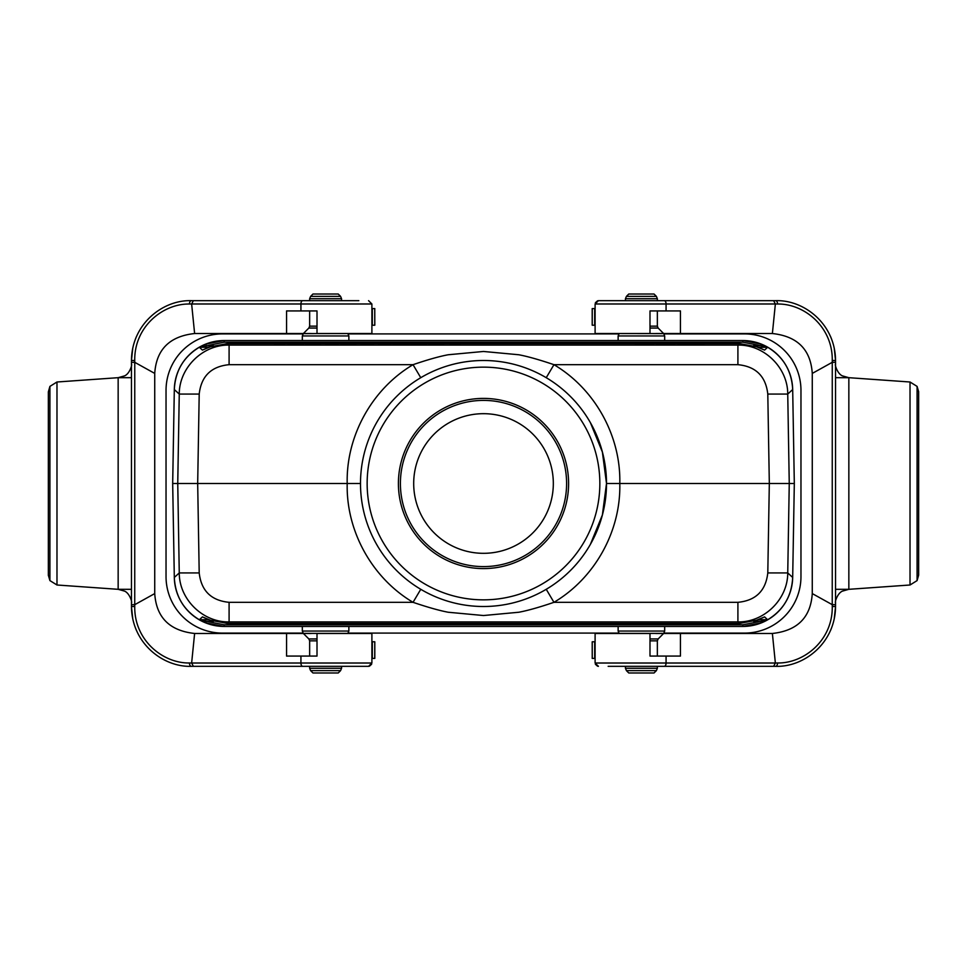 <?xml version="1.0" encoding="UTF-8"?>
<svg xmlns="http://www.w3.org/2000/svg" width="967" height="967" viewBox="0 0 967 967"><rect width="100%" height="100%" fill="white"/><g stroke="black" fill="none" stroke-linecap="round" stroke-linejoin="round"><path stroke-width="1.45" d="M773.564 666.336L775.703 666.336C803.928 667.278 835.234 643.285 835.548 606.502L835.548 362.299L832.224 362.335L812.268 373.419L812.268 593.581C810.697 617.454 797.4 630.75 772.379 633.47L775.365 663.011L777.516 662.987C804.387 663.422 832.853 639.936 832.261 606.478L832.236 604.665L812.268 593.581M910.02 584.999L848.845 589.314L848.845 377.686L842.487 375.897C837.132 373.806 834.473 363.652 835.548 364.366M910.02 381.989L910.02 585.011L917.091 580.599L918.638 575.16M917.091 580.599L917.091 386.401L910.02 382.001L848.845 377.686L835.548 377.686L835.548 604.653L832.236 604.665L832.261 360.522C832.853 327.064 804.387 303.578 777.516 304.013L775.365 303.989L772.379 333.53L680.442 333.53L680.442 310.927L649.993 310.927L649.993 333.53L595.104 333.53L595.104 303.989L598.428 300.664L608.158 300.664M777.516 662.987A3.324 1.813 -90 0 1 775.703 666.336L774.41 666.336M608.158 666.336L773.612 666.336L775.365 663.011L666.07 663.011L666.07 656.073L680.442 656.073L680.442 633.47L655.783 633.47M624.452 666.336L618.505 666.336M618.505 300.664L624.452 300.664M664.305 300.664L598.428 300.664L595.104 303.989L775.365 303.989L773.612 300.664L664.305 300.664A3.324 1.765 -90 0 1 666.07 303.989L666.07 310.927M834.219 347.963L835.548 360.498C835.234 323.715 803.928 299.722 775.703 300.664L773.564 300.664M835.548 589.314L848.845 589.314L842.499 591.103C837.144 593.194 834.473 603.287 835.548 602.634M847.902 589.374L848.663 589.326M664.305 666.336A3.324 1.765 -90 0 0 666.07 663.011L595.104 663.011L598.428 666.336L595.104 663.011L595.104 633.47L649.993 633.47L649.993 656.073L658.358 656.073M649.993 656.073L666.07 656.073M680.442 633.47L772.379 633.47M832.261 606.478L835.548 606.502L834.219 619.037M831.318 628.574L830.544 630.448M597.582 666.215L595.37 664.244M832.261 360.522L835.548 360.498L835.548 362.299M917.091 386.401L918.65 391.756M658.358 310.927L649.993 310.927M655.783 333.53L680.442 333.53M772.379 333.53C797.4 336.25 810.697 349.546 812.268 373.419M830.544 336.552L831.318 338.426M595.37 302.756L597.582 300.785M777.516 304.013A3.324 1.813 -90 0 0 775.703 300.664M595.104 325.214L592.203 325.214L592.239 308.594L595.104 308.594M595.104 641.786L592.203 641.786L592.239 658.406L592.203 641.786M595.104 658.406L592.203 658.406M213.332 621.37L206.406 621.37L224.175 624.791L742.825 624.791L742.825 626.447L224.175 626.447L205.669 622.881L199.395 619.69L202.429 616.898L209.355 620.028L227.463 623.413L739.537 623.413L757.644 620.028L764.571 616.898L767.605 619.69L766.432 620.5C782.944 610.89 791.695 596.542 792.686 577.468L792.686 577.456A49.861 49.861 0 0 1 742.825 626.447L761.331 622.881L766.432 620.5L763.664 621.878M203.336 345.122L200.568 346.5L205.669 344.119L224.175 340.553L742.825 340.553L761.331 344.119L767.605 347.31L764.571 350.102L757.644 346.972L739.537 343.587L227.463 343.587L209.355 346.972L202.429 350.102L199.395 347.31L201.571 346.754L200.568 346.5C184.056 356.11 175.305 370.458 174.314 389.532L174.314 389.544A49.861 49.861 0 0 1 224.175 340.553L224.175 342.209L201.571 346.754M203.336 621.878L200.568 620.5C184.056 610.89 175.305 596.542 174.314 577.468L174.314 577.468A49.861 49.861 0 0 0 224.175 626.447L224.175 624.791M590.378 544.373L602.381 514.988L606.502 483.5A123.002 123.002 0 0 1 483.5 606.502A123.002 123.002 0 0 1 360.498 483.5L197.679 483.5L199.202 572.923L179.258 572.923L174.314 577.468L172.682 483.5L174.314 389.544L179.258 394.077L199.202 394.077C201.233 376.211 211.205 366.408 229.094 364.68L229.094 345.086C202.768 344.554 179.185 367.738 179.258 394.077L177.747 483.5L172.682 483.5M753.668 345.63L760.594 345.63L742.825 342.209L742.825 340.553A49.861 49.861 0 0 1 792.686 389.532L794.318 483.5L792.686 577.456L787.742 572.923L767.798 572.923L769.321 483.5L619.799 483.5C620.983 530.702 595.201 577.903 553.958 602.32C539.296 607.312 527.583 610.612 518.808 612.244L483.5 615.532L448.192 612.244C439.429 610.588 427.704 607.276 413.042 602.32C371.799 577.879 346.017 530.726 347.201 483.5C346.017 436.298 371.812 389.097 413.042 364.68C427.704 359.688 439.417 356.388 448.192 354.756L483.5 351.468L518.808 354.756C527.571 356.412 539.296 359.724 553.958 364.68C595.201 389.133 620.971 436.262 619.799 483.5L606.502 483.5L602.381 452.012L590.378 422.627M767.798 394.077C765.767 376.211 755.795 366.408 737.906 364.68L737.906 345.086C764.232 344.554 787.815 367.738 787.742 394.077L789.253 483.5L769.321 483.5L767.798 394.077L787.742 394.077L792.686 389.532C791.695 370.458 782.944 356.11 766.432 346.5L763.664 345.122M753.946 345.702L764.571 350.102M767.605 347.31L758.394 347.274M213.054 345.702L202.429 350.102M213.054 621.298L202.429 616.898M199.395 619.69L208.606 619.726M758.394 619.726L767.605 619.69M764.571 616.898L753.946 621.298M546.234 589.29L553.958 602.32L737.906 602.32L737.906 621.914C764.232 622.446 787.815 599.262 787.742 572.923L789.253 483.5L794.318 483.5M420.766 589.302L413.042 602.32L229.094 602.32L229.094 621.914L227.463 623.413L739.537 623.413L737.906 621.914L229.094 621.914C202.768 622.446 179.185 599.262 179.258 572.923L177.747 483.5L197.679 483.5L199.202 394.077M420.766 377.71L413.042 364.68L229.094 364.68M546.234 377.698L553.958 364.68L737.906 364.68M205.669 622.881L206.406 621.37L199.843 619.726M201.571 620.246L200.64 620.536M767.157 619.726L760.594 621.37L761.331 622.881M199.395 347.31L200.64 346.464M761.331 344.119L760.594 345.63L767.157 347.274M213.332 345.63L206.406 345.63L205.669 344.119M765.429 620.246L766.36 620.536M765.429 346.754L766.36 346.464M398.404 483.5A85.096 85.096 0 0 1 526.048 409.803A85.096 85.096 0 0 1 526.048 557.197A85.096 85.096 0 0 1 398.404 483.5M413.695 483.5A69.805 69.805 0 0 1 518.409 423.038A69.805 69.805 0 0 1 518.409 543.962A69.805 69.805 0 0 1 413.695 483.5M400.398 483.5A83.102 83.102 0 0 0 483.5 566.602A83.102 83.102 0 0 0 566.602 483.5A83.102 83.102 0 0 0 483.5 400.398A83.102 83.102 0 0 0 400.398 483.5M360.498 483.5A123.002 123.002 0 0 1 483.5 360.498A123.002 123.002 0 0 1 606.502 483.5A123.002 123.002 0 0 1 483.5 606.502A123.002 123.002 0 0 1 360.498 483.5A123.002 123.002 0 0 1 483.5 360.498A123.002 123.002 0 0 1 606.502 483.5M338.232 672.984L312.97 672.984L310.612 670.639L340.577 670.639L338.232 672.984M325.601 294.016L338.232 294.016L340.577 296.361L310.612 296.361L312.97 294.016L325.601 294.016M654.03 672.984L628.768 672.984L626.423 670.639L656.388 670.639L654.03 672.984M641.399 294.016L654.03 294.016L656.388 296.361L626.423 296.361L628.768 294.016L641.399 294.016M303.022 333.905L222.543 333.905A56.509 56.509 0 0 0 166.034 390.414L166.034 576.586A56.509 56.509 0 0 0 222.543 633.095L303.022 633.095M663.978 633.095L744.457 633.095A56.509 56.509 0 0 0 800.966 576.586L800.966 390.414A56.509 56.509 0 0 0 744.457 333.905L663.978 333.905M618.832 333.905L348.168 333.905M348.168 633.095L618.832 633.095M193.436 300.664L191.297 300.664C163.072 299.722 131.766 323.715 131.452 360.498L131.452 604.701L134.776 604.665L154.732 593.581L154.732 373.419C156.303 349.546 169.6 336.25 194.621 333.53L191.635 303.989L189.484 304.013C162.613 303.578 134.147 327.064 134.739 360.522L134.764 362.335L154.732 373.419M56.98 382.001L118.155 377.686L118.155 589.314L124.501 591.103C129.856 593.194 132.527 603.287 131.452 602.634M56.98 585.011L56.98 381.989L49.909 386.401L48.362 391.84M49.909 386.401L49.909 580.599L56.98 584.999L118.155 589.314L131.452 589.314L131.452 362.347L134.764 362.335L134.739 606.478C134.147 639.936 162.613 663.422 189.484 662.987L191.635 663.011L194.621 633.47L286.558 633.47L286.558 656.073L317.007 656.073L317.007 633.47L371.896 633.47L371.896 663.011L368.572 666.336L358.842 666.336M189.484 304.013A3.324 1.813 90 0 1 191.297 300.664L192.59 300.664M358.842 300.664L193.388 300.664L191.635 303.989L300.93 303.989L300.93 310.927L286.558 310.927L286.558 333.53L311.217 333.53M342.548 300.664L348.495 300.664M348.495 666.336L342.548 666.336M302.695 666.336L368.572 666.336L371.896 663.011L191.635 663.011L193.388 666.336L302.695 666.336A3.324 1.765 90 0 1 300.93 663.011L300.93 656.073M132.781 619.037L131.452 606.502C131.766 643.285 163.072 667.278 191.297 666.336L193.436 666.336M303.759 666.336L192.59 666.336M131.452 377.686L118.155 377.686L124.501 375.897C129.856 373.806 132.527 363.713 131.452 364.366M119.098 377.626L118.337 377.674M368.572 300.664L371.896 303.989L368.572 300.664L371.896 303.989L371.896 333.53L317.007 333.53L317.007 310.927L308.642 310.927M317.007 310.927L300.93 310.927M286.558 333.53L194.621 333.53M134.739 360.522L131.452 360.498L132.781 347.963M135.682 338.426L136.456 336.552M134.739 606.478L131.452 606.502L131.452 604.701M49.909 580.599L48.35 575.244M308.642 656.073L317.007 656.073M311.217 633.47L286.558 633.47M194.621 633.47C169.6 630.75 156.303 617.454 154.732 593.581M136.456 630.448L135.682 628.574M371.63 664.244L369.418 666.215M189.484 662.987A3.324 1.813 90 0 0 191.297 666.336M371.896 641.786L374.797 641.786L374.761 658.406L371.896 658.406M371.896 325.214L374.797 325.214L374.761 308.594L374.797 325.214M371.896 308.594L374.797 308.594M274.374 344.953L284.298 344.723L274.374 344.953M303.179 344.554L288.154 344.566L303.179 344.554M305.765 344.941L320.585 344.844L305.765 344.941M341.025 344.82L355.711 344.675L341.025 344.82M392.892 344.603L409.15 344.518L392.892 344.603M399.903 344.603L405.088 344.603L399.903 344.603M426.121 344.554L411.096 344.566L426.121 344.554M443.43 344.53L428.768 344.675L443.43 344.53M449.993 344.953L459.929 344.723L449.993 344.953M653.281 344.179L635.404 344.228L653.281 344.179M666.928 344.131L656.798 344.131L674.676 344.01L661.924 344.47L671.231 344.603L656.798 344.47L666.928 344.131M678.23 344.651L678.23 344.01L703.916 344.01L703.916 344.651L678.23 344.651M325.686 344.893L338.16 344.675L325.686 344.893M328.018 344.675L333.627 344.675L328.018 344.675M345.654 344.506L350.852 344.59L345.654 344.506M360.812 344.893L373.286 344.675L360.812 344.893M363.145 344.675L368.753 344.675L363.145 344.675M378.375 344.893L390.849 344.675L378.375 344.893M380.708 344.675L386.317 344.675L380.708 344.675M434.473 344.687L439.61 344.772L434.473 344.687M594.669 325.214L594.669 308.594M594.669 658.406L594.669 641.786M208.606 347.274L199.843 347.274M229.094 602.32C211.205 600.592 201.233 590.789 199.202 572.923M737.906 602.32C755.795 600.592 765.767 590.789 767.798 572.923M229.094 345.086L737.906 345.086L739.537 343.587L227.463 343.587L229.094 345.086M742.825 624.791L760.594 621.37L753.668 621.37M742.825 342.209L224.175 342.209M367.146 483.5A116.354 116.354 0 0 0 541.677 584.261A116.354 116.354 0 0 0 541.677 382.739A116.354 116.354 0 0 0 367.146 483.5M309.645 666.336L309.645 668.282L341.556 668.282L340.577 670.639M317.007 640.843L309.645 640.843L309.645 656.073M347.89 633.397L303.3 633.397L302.32 631.052L348.869 631.052L347.818 633.47M309.645 640.843L308.86 638.957L317.007 638.957M341.556 300.664L341.556 298.718L309.645 298.718L310.612 296.361M309.645 310.927L309.645 326.157L317.007 326.157M317.007 328.043L308.86 328.043L303.3 333.603L347.818 333.53M348.869 340.553L348.869 335.948L302.32 335.948L302.32 340.553M625.444 666.336L625.444 668.282L657.355 668.282L656.388 670.639M649.993 638.957L658.14 638.957L657.355 640.843L649.993 640.843M663.7 633.397L619.11 633.397L618.131 631.052L664.68 631.052L663.7 633.397L658.14 638.957M657.355 300.664L657.355 298.718L625.444 298.718L626.423 296.361M649.993 326.157L657.355 326.157L657.355 310.927M619.182 333.53L663.7 333.603L658.14 328.043L649.993 328.043M664.68 340.553L664.68 335.948L618.131 335.948L618.131 340.553M302.695 300.664A3.324 1.765 90 0 0 300.93 303.989L371.896 303.989M372.331 641.786L372.331 658.406M372.331 308.594L372.331 325.214M918.65 391.514L918.65 575.002M592.203 325.214L592.203 308.594M341.556 666.336L341.556 668.282M308.86 638.957L303.3 633.397M302.32 626.447L302.32 631.052M348.869 626.447L348.869 631.052M309.645 668.282L310.612 670.639M309.645 300.664L309.645 298.718M309.645 326.157L308.86 328.043M348.869 335.948L347.89 333.603M303.3 333.603L302.32 335.948M341.556 298.718L340.577 296.361M657.355 640.843L657.355 656.073M657.355 666.336L657.355 668.282M618.131 626.447L618.131 631.052M664.68 626.447L664.68 631.052M625.444 668.282L626.423 670.639M625.444 300.664L625.444 298.718M658.14 328.043L657.355 326.157M664.68 335.948L663.7 333.603M619.11 333.603L618.131 335.948M657.355 298.718L656.388 296.361M48.35 575.486L48.35 391.998M374.797 641.786L374.797 658.406"/></g></svg>
